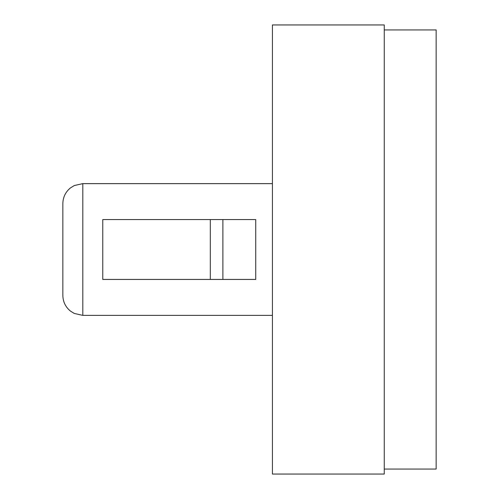 <?xml version="1.0" encoding="UTF-8"?>
<svg xmlns="http://www.w3.org/2000/svg" width="499" height="499" viewBox="0 0 499 499"><rect width="100%" height="100%" fill="white"/><g stroke="black" fill="none" stroke-linecap="round" stroke-linejoin="round"><path stroke-width="0.37" stroke-dasharray="2.5 1.87" d="M62.843 203.592L62.843 295.408M272.423 249.5L272.423 315.368L272.423 249.5M384.261 474.05L272.423 474.05L272.423 24.95L384.261 24.95L384.261 474.05M384.261 29.94L384.261 469.06L384.261 29.94L436.157 29.94L436.157 469.06L384.261 469.06M222.885 279.44L222.885 219.56L255.731 219.56L255.731 279.44L102.763 279.44L255.731 279.44L102.763 279.44L102.763 219.56L210.31 219.56L210.31 279.44M222.885 219.56L210.31 219.56M255.731 219.56L102.763 219.56L255.731 219.56M82.803 315.368L82.803 183.632"/><path stroke-width="0.75" d="M62.843 295.408L62.843 203.592C62.986 197.205 65.519 191.978 70.446 187.917L74.307 185.534L82.803 183.632L82.803 315.368L74.307 313.466L70.446 311.083C65.519 307.022 62.986 301.795 62.843 295.408M272.423 24.95L272.423 474.05L384.261 474.05L384.261 24.95L272.423 24.95M384.261 29.94L436.157 29.94L436.157 469.06L384.261 469.06M210.31 279.44L102.763 279.44L102.763 219.56L210.31 219.56L210.31 279.44L222.885 279.44L222.885 219.56L210.31 219.56M222.885 279.44L255.731 279.44L255.731 219.56L222.885 219.56M82.803 315.368L272.423 315.368M82.803 183.632L272.423 183.632"/></g></svg>
